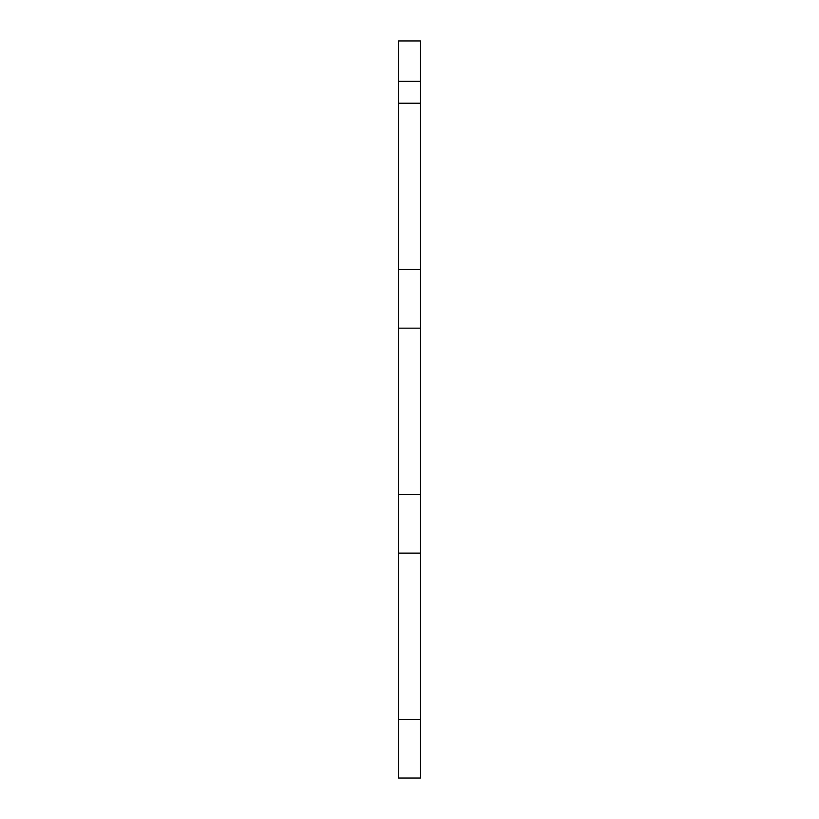 <?xml version="1.0" encoding="UTF-8"?>
<svg xmlns="http://www.w3.org/2000/svg" width="819" height="819" viewBox="0 0 819 819"><rect width="100%" height="100%" fill="white"/><g stroke="black" fill="none" stroke-linecap="round" stroke-linejoin="round"><path stroke-width="1.23" d="M398.505 46.806L398.505 128.87M398.505 115.684L398.505 63.708M420.495 269.553L398.505 269.553L398.505 103.225L420.495 103.225L398.505 103.225L398.505 40.95L420.495 40.95L420.495 778.05L398.505 778.05L398.505 719.43L420.495 719.43M398.505 269.553L398.505 328.163L420.495 328.163M398.505 328.163L398.505 494.492L420.495 494.492M398.505 494.492L398.505 553.112L420.495 553.112L398.505 553.112L398.505 719.43M398.505 81.347L420.495 81.347"/></g></svg>
